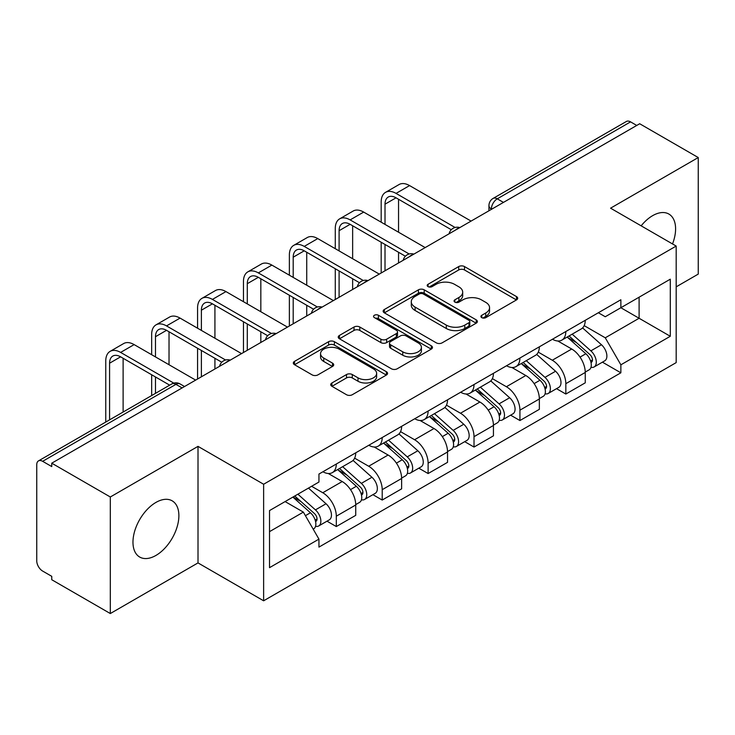 <?xml version="1.0" encoding="UTF-8"?>
<svg xmlns="http://www.w3.org/2000/svg" width="735" height="735" viewBox="0 0 735 735"><rect width="100%" height="100%" fill="white"/><g stroke="black" fill="none" stroke-linecap="round" stroke-linejoin="round"><path stroke-width="1.1" d="M481.756 317.639A2.857 1.654 0 0 0 485.798 317.639L516.484 299.917A4.088 2.361 0 0 0 517.688 298.254A4.088 2.361 0 0 0 516.484 296.582L464.502 266.566A4.088 2.361 0 0 0 458.723 266.566L428.036 284.289A2.857 1.654 0 0 0 427.191 285.456A2.857 1.654 0 0 0 428.036 286.622A2.857 1.654 0 0 0 432.079 286.622L436.048 284.326A13.074 7.543 0 0 1 454.533 284.326L458.87 286.825A13.074 7.543 0 0 1 462.692 292.162A13.074 7.543 0 0 1 458.87 297.5L454.892 299.797A2.857 1.654 0 0 0 454.055 300.964A2.857 1.654 0 0 0 454.892 302.131A2.857 1.654 0 0 0 458.934 302.131L462.912 299.834A13.074 7.543 0 0 1 481.397 299.834L485.725 302.333A13.074 7.543 0 0 1 489.556 307.671A13.074 7.543 0 0 1 485.725 313.009L481.756 315.306A2.857 1.654 0 0 0 480.92 316.473A2.857 1.654 0 0 0 481.756 317.639L481.756 315.306M155.93 555.439A32.459 18.742 120 0 0 177.135 526.83A32.459 18.742 120 0 0 172.155 500.82A32.459 18.742 120 0 0 155.93 502.428A32.459 18.742 120 0 0 134.716 531.028A32.459 18.742 120 0 0 139.696 557.047A32.459 18.742 120 0 0 155.93 555.439M672.516 243.946A32.459 18.742 120 0 0 668.868 214.05A32.459 18.742 120 0 0 652.643 215.658A32.459 18.742 120 0 0 641.15 225.838M331.926 382.963A4.088 2.361 0 0 0 330.722 384.635A4.088 2.361 0 0 0 331.926 386.298L346.507 394.723A4.088 2.361 0 0 0 352.285 394.723L386.371 375.043A4.088 2.361 0 0 0 387.565 373.38A4.088 2.361 0 0 0 386.371 371.708L334.379 341.692A4.088 2.361 0 0 0 328.6 341.692L294.514 361.372A4.088 2.361 0 0 0 293.32 363.035A4.088 2.361 0 0 0 294.514 364.707L312.136 374.878A4.088 2.361 0 0 0 317.915 374.878L332.496 366.453A4.088 2.361 0 0 0 333.699 364.79A4.088 2.361 0 0 0 332.496 363.118L323.758 358.074A10.924 6.312 0 0 1 320.561 353.618A10.924 6.312 0 0 1 327.305 347.784A10.924 6.312 0 0 1 339.212 349.153L373.444 368.915A10.924 6.312 0 0 1 376.642 373.38A10.924 6.312 0 0 1 369.898 379.205A10.924 6.312 0 0 1 357.991 377.836L352.285 374.547A4.088 2.361 0 0 0 346.507 374.547L331.926 382.963L331.926 386.298M263.626 484.246L198.009 446.365L110.314 496.989L51.753 463.188L639.689 123.746L698.25 157.547L610.564 208.18L676.182 246.06L263.626 484.246L263.626 600.798L676.182 362.612L676.182 246.06M436.333 342.859A4.088 2.361 0 0 0 442.112 342.859L476.197 323.179A4.088 2.361 0 0 0 477.392 321.517A4.088 2.361 0 0 0 476.197 319.844L424.205 289.829A4.088 2.361 0 0 0 418.426 289.829L384.35 309.508A4.088 2.361 0 0 0 383.146 311.171A4.088 2.361 0 0 0 384.35 312.844L436.333 342.859M375.521 318.255A2.857 1.654 0 0 1 378.424 318.659L378.424 315.26L431.28 345.781A4.088 2.361 0 0 1 432.474 347.444A4.088 2.361 0 0 1 431.28 349.116L397.203 368.786A4.088 2.361 0 0 1 391.424 368.786L339.432 338.771L339.432 335.436A4.088 2.361 0 0 0 338.238 337.108A4.088 2.361 0 0 0 339.432 338.771M339.432 335.436L354.022 327.02A4.088 2.361 0 0 1 359.792 327.02L380.877 339.193A4.088 2.361 0 0 0 386.656 339.193L396.33 333.607A4.088 2.361 0 0 0 397.525 331.935A4.088 2.361 0 0 0 396.33 330.272L374.381 317.594A2.857 1.654 0 0 1 373.545 316.427A2.857 1.654 0 0 1 375.309 314.902A2.857 1.654 0 0 1 378.424 315.26M110.314 496.989L110.314 613.541L51.753 579.731L51.753 576.332L42.639 571.067A8.324 4.805 -120 0 1 36.75 560.869L36.75 464.713A8.324 4.805 -120 0 1 38.477 460.9L171.779 383.946A8.324 4.805 60 0 1 175.931 384.359L42.639 461.314A8.324 4.805 -120 0 0 38.477 460.9M676.182 286.843L698.25 274.1L698.25 157.547M110.314 613.541L198.009 562.909L263.626 600.798M51.753 463.188L51.753 466.578L42.639 461.314M503.447 202.401L497.273 198.836A8.324 4.805 60 0 0 493.111 198.422L626.413 121.459A8.324 4.805 60 0 1 630.566 121.872L497.273 198.836A8.324 4.805 120 0 0 491.384 209.025L491.384 209.365M636.749 125.446L630.566 121.872M565.831 331.522A19.147 11.053 60 0 1 561.871 340.112L581.293 328.903A19.147 11.053 -120 0 0 585.253 320.304M538.268 352.129L552.297 360.233A19.147 11.053 60 0 1 565.831 383.679L585.253 372.461A19.147 11.053 -120 0 0 571.72 349.015L557.819 340.994M585.253 372.461L585.253 382.825L565.831 394.043L556.524 388.668M561.871 340.112A19.147 11.053 60 0 1 552.444 339.248M565.831 383.679L565.831 394.043M519.93 358.019A19.147 11.053 60 0 1 515.961 366.618L535.383 355.4A19.147 11.053 -120 0 0 539.352 346.81M510.614 415.165L519.93 420.539L539.352 409.331L539.352 398.967A19.147 11.053 -120 0 0 525.81 375.521L511.909 367.5M515.961 366.618A19.147 11.053 60 0 1 506.544 365.754M492.367 378.635L506.387 386.729A19.147 11.053 60 0 1 519.93 410.176L519.93 420.539M474.02 384.524A19.147 11.053 60 0 1 470.06 393.115L489.482 381.906A19.147 11.053 -120 0 0 493.442 373.316M464.713 441.671L474.02 447.045L493.442 435.837L493.442 425.473A19.147 11.053 -120 0 0 479.909 402.027L466.008 393.997M470.06 393.115A19.147 11.053 60 0 1 460.634 392.251M446.457 405.141L460.487 413.235A19.147 11.053 60 0 1 474.02 436.682L474.02 447.045M428.119 411.03A19.147 11.053 60 0 1 424.15 419.621L443.572 408.412A19.147 11.053 -120 0 0 447.541 399.812M418.803 468.177L428.119 473.551L447.541 462.333L447.541 451.97A19.147 11.053 -120 0 0 433.999 428.523L420.098 420.503M424.15 419.621A19.147 11.053 60 0 1 414.733 418.757M400.557 431.638L414.586 439.741A19.147 11.053 60 0 1 428.119 463.188L428.119 473.551M382.209 437.527A19.147 11.053 60 0 1 378.249 446.127L397.672 434.909A19.147 11.053 -120 0 0 401.632 426.318M372.902 494.673L382.209 500.048L401.632 488.839L401.632 478.476A19.147 11.053 -120 0 0 388.098 455.029L374.198 447.009M378.249 446.127A19.147 11.053 60 0 1 368.823 445.263M354.647 458.144L368.676 466.238A19.147 11.053 60 0 1 382.209 489.685L382.209 500.048M336.308 464.033A19.147 11.053 60 0 1 332.339 472.623L351.762 461.415A19.147 11.053 -120 0 0 355.731 452.824M326.992 521.179L336.308 526.554L355.731 515.345L355.731 504.982A19.147 11.053 -120 0 0 342.198 481.535L328.297 473.505M332.339 472.623A19.147 11.053 60 0 1 322.922 471.76M311.594 486.285L322.775 492.744A19.147 11.053 60 0 1 336.308 516.191L336.308 526.554M598.345 312.742L605.263 316.739L670.292 279.19L639.101 297.197L639.101 318.264L605.263 337.806L584.178 325.633M269.515 531.653L303.353 512.111L318.944 539.122L269.515 567.668L269.515 510.586L318.944 482.041L318.944 474.057L620.864 299.751L620.864 307.735L670.292 336.281L620.864 364.817L605.263 337.806M670.292 279.19L670.292 336.281M318.944 539.122L318.944 547.106L620.864 372.801L620.864 364.817M198.009 446.365L198.009 562.909M303.353 512.111L285.106 501.582M602.424 362.162L620.864 372.801M482.895 318.044L485.725 316.408A13.074 7.543 0 0 0 489.556 311.07L489.556 307.671M462.692 292.162L462.692 295.562A13.074 7.543 0 0 1 458.87 300.9L456.04 302.535M516.439 299.954L464.502 269.965A4.088 2.361 0 0 0 458.723 269.965L429.176 287.027M476.142 323.216L424.205 293.228A4.088 2.361 0 0 0 418.426 293.228L384.396 312.871M468.976 322.683A2.857 1.654 0 0 0 469.812 321.517A2.857 1.654 0 0 0 468.976 320.35L423.342 294A2.857 1.654 0 0 0 419.299 294L415.11 296.416A13.074 7.543 0 0 0 411.278 301.754A13.074 7.543 0 0 0 415.11 307.092L446.301 325.1A13.074 7.543 0 0 0 464.786 325.1L468.976 322.683L468.976 326.083A2.857 1.654 0 0 0 469.812 324.916L469.812 321.517M411.278 301.754L411.278 305.154A13.074 7.543 0 0 0 415.11 310.492L415.11 307.092M468.976 326.083L464.786 328.499A13.074 7.543 0 0 1 446.301 328.499L415.11 310.492M339.487 338.807L354.022 330.419L354.022 327.02M397.525 331.935L397.525 335.335A4.088 2.361 0 0 1 396.33 336.998L386.656 342.593A4.088 2.361 0 0 1 380.877 342.593L359.792 330.419A4.088 2.361 0 0 0 354.022 330.419M378.424 318.659L431.224 349.143M402.762 351.826A10.924 6.312 0 0 0 414.669 353.186A10.924 6.312 0 0 0 421.412 347.361A10.924 6.312 0 0 0 418.215 342.905L406.152 335.941A4.088 2.361 0 0 0 400.373 335.941L390.698 341.527A4.088 2.361 0 0 0 389.504 343.19A4.088 2.361 0 0 0 390.698 344.862L402.762 351.826L402.762 355.216A10.924 6.312 0 0 0 414.669 356.585A10.924 6.312 0 0 0 421.412 350.76L421.412 347.361M389.504 343.19L389.504 346.589A4.088 2.361 0 0 0 390.698 348.261L390.698 344.862M402.762 355.216L390.698 348.261M376.642 373.38L376.642 376.77A10.924 6.312 0 0 1 369.898 382.604A10.924 6.312 0 0 1 357.991 381.235L352.285 377.937A4.088 2.361 0 0 0 346.507 377.937L331.972 386.334M320.561 353.618L320.561 357.017A10.924 6.312 0 0 0 323.758 361.473L323.758 358.074M332.45 366.489L323.758 361.473M386.316 375.07L334.379 345.092A4.088 2.361 0 0 0 328.6 345.092L294.57 364.735M567.163 337.053L585.868 353.746A10.4 6.009 60 0 1 589.13 369.834L585.253 372.075M567.659 337.503L576.461 342.583M569.046 335.969L589.865 354.536A4.998 2.885 60 0 1 591.427 362.263A4.998 2.885 60 0 1 590.977 362.447M572.161 334.168L590.866 350.861A10.4 6.009 60 0 1 594.137 366.949A10.4 6.009 60 0 1 590.995 367.279M582.589 327.911L601.46 344.743A10.4 6.009 60 0 1 604.73 360.83L594.137 366.949M385.011 224.405L385.011 204.183A15.61 9.013 60 0 1 388.236 197.044A15.61 9.013 60 0 1 396.046 197.816L451.299 229.715M471.08 221.088L409.579 185.587A21.012 12.137 -120 0 0 399.068 184.54L385.535 192.359A21.012 12.137 -120 0 0 381.18 201.978L381.18 222.19M455.094 227.492L396.046 193.397A21.012 12.137 -120 0 0 385.535 192.359M381.18 242.238L381.18 272.988M385.011 270.783L385.011 244.452M398.545 262.965L398.545 252.261M398.545 232.214L398.545 199.258M521.253 363.559L539.959 380.252A10.4 6.009 60 0 1 543.229 396.34L539.343 398.581M521.749 364L530.56 369.089M523.145 362.474L543.955 381.042A4.998 2.885 60 0 1 545.526 388.769A4.998 2.885 60 0 1 545.067 388.944M526.26 360.674L544.966 377.367A10.4 6.009 60 0 1 548.227 393.455A10.4 6.009 60 0 1 545.085 393.785M536.688 354.408L555.559 371.248A10.4 6.009 60 0 1 558.82 387.336L548.227 393.455M475.352 390.065L494.058 406.758A10.4 6.009 60 0 1 497.319 422.846L493.442 425.087M475.848 390.505L484.65 395.586M477.236 388.971L498.054 407.548A4.998 2.885 60 0 1 499.616 415.266A4.998 2.885 60 0 1 499.166 415.45M480.35 387.17L499.056 403.864A10.4 6.009 60 0 1 502.327 419.951A10.4 6.009 60 0 1 499.184 420.291M490.787 380.914L509.649 397.754A10.4 6.009 60 0 1 512.92 413.842L502.327 419.951M339.101 250.901L339.101 230.689A15.61 9.013 60 0 1 342.335 223.541A15.61 9.013 60 0 1 350.136 224.322L405.389 256.221M425.179 247.594L363.678 212.084A21.012 12.137 -120 0 0 353.167 211.046L339.634 218.865A21.012 12.137 -120 0 0 335.279 228.484L335.279 248.696M409.193 253.998L350.136 219.903A21.012 12.137 -120 0 0 339.634 218.865M335.279 268.744L335.279 299.494M339.101 297.289L339.101 270.949M352.644 289.471L352.644 278.767M352.644 258.72L352.644 225.764M293.201 277.407L293.201 257.195A15.61 9.013 60 0 1 296.435 250.047A15.61 9.013 60 0 1 304.235 250.819L359.488 282.718M379.269 274.1L317.768 238.59A21.012 12.137 -120 0 0 307.258 237.552L293.724 245.361A21.012 12.137 -120 0 0 289.369 254.981L289.369 275.202M363.283 280.494L304.235 246.4A21.012 12.137 -120 0 0 293.724 245.361M289.369 295.25L289.369 326M293.201 323.786L293.201 297.454M306.734 315.976L306.734 305.273M306.734 285.226L306.734 252.261M429.442 416.561L448.148 433.255A10.4 6.009 60 0 1 451.419 449.342L447.532 451.584M429.938 417.011L438.749 422.092M431.335 415.477L452.144 434.045A4.998 2.885 60 0 1 453.715 441.772A4.998 2.885 60 0 1 453.256 441.955M434.449 413.676L453.155 430.37A10.4 6.009 60 0 1 456.417 446.457A10.4 6.009 60 0 1 453.274 446.788M444.877 407.42L463.748 424.251A10.4 6.009 60 0 1 467.01 440.338L456.417 446.457M383.541 443.067L402.247 459.761A10.4 6.009 60 0 1 405.509 475.848L401.632 478.09M384.037 443.508L392.839 448.598M385.425 441.983L406.244 460.551A4.998 2.885 60 0 1 407.806 468.278A4.998 2.885 60 0 1 407.355 468.452M388.539 440.182L407.245 456.876A10.4 6.009 60 0 1 410.516 472.963A10.4 6.009 60 0 1 407.374 473.294M398.976 433.916L417.838 450.757A10.4 6.009 60 0 1 421.109 466.844L410.516 472.963M337.631 469.573L356.337 486.267A10.4 6.009 60 0 1 359.608 502.354L355.722 504.596M338.128 470.014L346.938 475.095M339.524 468.48L360.334 487.057A4.998 2.885 60 0 1 361.905 494.774A4.998 2.885 60 0 1 361.445 494.958M342.639 466.679L361.344 483.373A10.4 6.009 60 0 1 364.606 499.46A10.4 6.009 60 0 1 361.464 499.8M353.066 460.422L371.938 477.263A10.4 6.009 60 0 1 375.199 493.35L364.606 499.46M247.291 303.913L247.291 283.692A15.61 9.013 60 0 1 250.525 276.553A15.61 9.013 60 0 1 258.325 277.325L313.579 309.224M333.368 300.597L271.867 265.096A21.012 12.137 -120 0 0 261.357 264.049L247.824 271.867A21.012 12.137 -120 0 0 243.469 281.487L243.469 301.699M317.382 307L258.325 272.906A21.012 12.137 -120 0 0 247.824 271.867M243.469 321.746L243.469 352.497M247.291 350.292L247.291 323.96M260.833 342.473L260.833 331.77M260.833 311.723L260.833 278.767M201.39 330.41L201.39 310.198A15.61 9.013 60 0 1 204.624 303.05A15.61 9.013 60 0 1 212.424 303.831L267.678 335.73M287.458 327.103L225.957 291.593A21.012 12.137 -120 0 0 215.456 290.555L201.914 298.373A21.012 12.137 -120 0 0 197.568 307.993L197.568 328.205M271.472 333.506L212.424 299.411A21.012 12.137 -120 0 0 201.914 298.373M197.568 348.252L197.568 379.003M201.39 376.798L201.39 350.457M214.923 368.979L214.923 358.276M214.923 338.229L214.923 305.273M155.48 356.916L155.48 336.704A15.61 9.013 60 0 1 158.714 329.556A15.61 9.013 60 0 1 166.523 330.327L221.768 362.226M241.558 353.608L180.057 318.099A21.012 12.137 -120 0 0 169.546 317.061L156.013 324.87A21.012 12.137 -120 0 0 151.658 334.489L151.658 354.711M225.571 360.003L166.523 325.908A21.012 12.137 -120 0 0 156.013 324.87M151.658 374.758L151.658 395.559M155.48 393.344L155.48 376.963M169.022 385.535L169.022 384.782M169.022 364.735L169.022 331.77M292.87 497.099L310.436 512.764A10.4 6.009 60 0 1 313.698 528.851L313.183 529.154M293.054 496.989L301.028 501.601M294.763 496.006L314.433 513.554A4.998 2.885 60 0 1 316.004 521.28A4.998 2.885 60 0 1 315.545 521.464M297.877 494.205L315.434 509.879A10.4 6.009 60 0 1 318.705 525.966A10.4 6.009 60 0 1 315.563 526.297M308.47 488.095L326.037 503.76A10.4 6.009 60 0 1 329.298 519.847L318.705 525.966M109.579 419.85L109.579 363.2A15.61 9.013 60 0 1 112.813 356.062A15.61 9.013 60 0 1 120.614 356.833L169.675 385.158M195.648 380.105L134.147 344.605A21.012 12.137 -120 0 0 123.645 343.557L110.103 351.376A21.012 12.137 -120 0 0 105.757 360.995L105.757 422.055M173.782 383.11L120.614 352.414A21.012 12.137 -120 0 0 110.103 351.376M123.112 412.032L123.112 358.276M491.678 209.199L491.384 209.025A8.324 4.805 0 0 1 488.95 205.625L488.95 210.77M382.209 489.685L401.632 478.476M428.119 463.188L447.541 451.97M474.02 436.682L493.442 425.473M519.93 410.176L539.352 398.967M336.308 516.191L355.731 504.982M322.775 492.744L342.198 481.535M368.676 466.238L388.098 455.029M414.586 439.741L433.999 428.523M460.487 413.235L479.909 402.027M506.387 386.729L525.81 375.521M552.297 360.233L571.72 349.015M459.09 228.015A8.324 4.805 120 0 0 455.415 230.138M413.18 254.521A8.324 4.805 120 0 0 409.505 256.634M367.279 281.018A8.324 4.805 120 0 0 363.604 283.14M321.37 307.524A8.324 4.805 120 0 0 317.695 309.646M275.469 334.03A8.324 4.805 120 0 0 271.794 336.143M229.559 360.527A8.324 4.805 120 0 0 225.884 362.649M182.115 387.924L175.931 384.359A8.324 4.805 120 0 1 180.093 383.946A8.324 8.324 0 0 0 171.779 383.946M485.725 316.408L485.725 313.009M454.892 302.131L454.892 299.797M458.87 300.9L458.87 297.5M428.036 286.622L428.036 284.289M458.723 269.965L458.723 266.566M464.502 269.965L464.502 266.566M516.484 299.917L516.484 296.582M384.35 312.844L384.35 309.508M418.426 293.228L418.426 289.829M424.205 293.228L424.205 289.829M476.197 323.179L476.197 319.844M446.301 328.499L446.301 325.1M464.786 328.499L464.786 325.1M359.792 330.419L359.792 327.02M380.877 342.593L380.877 339.193M386.656 342.593L386.656 339.193M396.33 336.998L396.33 333.607M431.28 349.116L431.28 345.781M346.507 377.937L346.507 374.547M352.285 377.937L352.285 374.547M357.991 381.235L357.991 377.836M332.496 366.453L332.496 363.118M294.514 364.707L294.514 361.372M328.6 345.092L328.6 341.692M334.379 345.092L334.379 341.692M386.371 375.043L386.371 371.708M585.868 353.746L580.034 357.118M592.465 359.975L590.591 361.06M601.46 344.743L590.866 350.861M396.046 193.397L409.579 185.587M385.011 204.183L396.046 197.816M539.959 380.252L534.125 383.615M546.555 386.481L544.681 387.565M555.559 371.248L544.966 377.367M494.058 406.758L488.224 410.121M500.654 412.978L498.78 414.062M509.649 397.754L499.056 403.864M350.136 219.903L363.678 212.084M339.101 230.689L350.136 224.322M304.235 246.4L317.768 238.59M293.201 257.195L304.235 250.819M448.148 433.255L442.314 436.627M454.744 439.484L452.87 440.568M463.748 424.251L453.155 430.37M402.247 459.761L396.413 463.123M408.844 465.99L406.969 467.074M417.838 450.757L407.245 456.876M356.337 486.267L350.512 489.629M362.943 492.487L361.06 493.571M371.938 477.263L361.344 483.373M258.325 272.906L271.867 265.096M247.291 283.692L258.325 277.325M212.424 299.411L225.957 291.593M201.39 310.198L212.424 303.831M166.523 325.908L180.057 318.099M155.48 336.704L166.523 330.327M310.436 512.764L305.402 515.667M317.033 518.993L315.159 520.077M326.037 503.76L315.434 509.879M120.614 352.414L134.147 344.605M109.579 363.2L120.614 356.833M459.798 227.602A8.324 8.324 0 0 0 449.113 233.776M413.888 254.108A8.324 8.324 0 0 0 403.212 260.273M367.987 280.614A8.324 8.324 0 0 0 357.302 286.779M322.077 307.111A8.324 8.324 0 0 0 311.401 313.285M276.176 333.616A8.324 8.324 0 0 0 265.491 339.781M230.266 360.122A8.324 8.324 0 0 0 219.59 366.287M184.549 386.518L180.093 383.946M493.111 198.422A8.324 8.324 0 0 0 488.95 205.625"/></g></svg>
